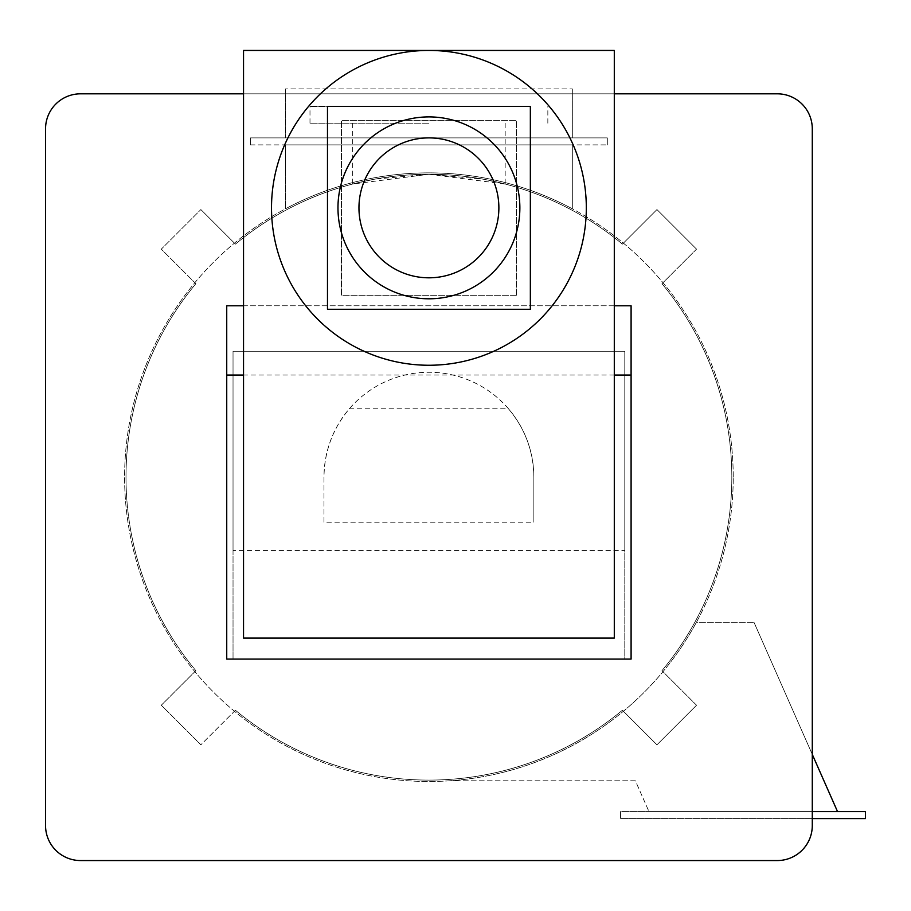 <?xml version="1.0" encoding="UTF-8"?>
<svg xmlns="http://www.w3.org/2000/svg" width="911" height="911" viewBox="0 0 911 911"><rect width="100%" height="100%" fill="white"/><g stroke="black" fill="none" stroke-linecap="round" stroke-linejoin="round"><path stroke-width="0.68" stroke-dasharray="4.55 3.42" d="M519.862 207.856A90.941 90.941 0 0 0 428.922 116.904A90.941 90.941 0 0 0 337.97 207.856A90.941 90.941 0 0 0 428.922 298.797A90.941 90.941 0 0 0 519.862 207.856M586.32 207.856A157.409 157.409 0 0 0 428.922 50.447A157.409 157.409 0 0 0 271.512 207.856A157.409 157.409 0 0 0 428.922 365.254A157.409 157.409 0 0 0 586.32 207.856M428.922 123.201L309.991 123.201L428.922 123.201M428.922 106.416L309.991 106.416L428.922 106.416M126.003 477.182A302.919 302.919 0 0 0 195.854 670.678A302.919 302.919 0 0 1 126.003 477.182A302.919 302.919 0 0 0 195.854 670.678L161.293 705.228L195.854 670.678L161.293 705.228L200.875 744.799L161.293 705.228L200.875 744.799L235.425 710.25A302.919 302.919 0 0 0 622.407 710.25A302.919 302.919 0 0 1 235.425 710.25A302.919 302.919 0 0 0 622.407 710.25L656.956 744.799L622.407 710.25L656.956 744.799L696.539 705.228L656.956 744.799L696.539 705.228L661.978 670.678A302.919 302.919 0 0 0 661.978 283.697A302.919 302.919 0 0 1 661.978 670.678A302.919 302.919 0 0 0 661.978 283.697L696.539 249.147L661.978 283.697L696.539 249.147L656.956 209.564L696.539 249.147L656.956 209.564L622.407 244.125A302.919 302.919 0 0 0 235.425 244.125A302.919 302.919 0 0 1 622.407 244.125L656.956 209.564L622.407 244.125A302.919 302.919 0 0 0 235.425 244.125L200.875 209.564L235.425 244.125L200.875 209.564L161.293 249.147L200.875 209.564L161.293 249.147L195.854 283.697A302.919 302.919 0 0 0 195.854 670.678L161.293 705.228L200.875 744.799L235.425 710.25A302.919 302.919 0 0 0 622.407 710.25L656.956 744.799L696.539 705.228L661.978 670.678A302.919 302.919 0 0 0 661.978 283.697L696.539 249.147L656.956 209.564L622.407 244.125A302.919 302.919 0 0 0 235.425 244.125L200.875 209.564L161.293 249.147L195.854 283.697A302.919 302.919 0 0 0 126.003 477.182A302.919 302.919 0 0 1 195.854 283.697A302.919 302.919 0 0 0 126.003 477.182M428.922 174.274L505.172 184.022L482.853 179.114L428.922 174.274L352.659 184.022L375.025 179.103L428.922 174.274M285.507 208.778A304.32 304.32 0 0 1 572.324 208.778A304.32 304.32 0 0 0 285.507 208.778L285.507 144.895L285.507 208.778M733.23 477.182A304.32 304.32 0 0 0 428.922 172.874A304.32 304.32 0 0 0 124.602 477.182A304.32 304.32 0 0 0 428.922 781.501A304.32 304.32 0 0 0 733.23 477.182A304.32 304.32 0 0 0 428.922 172.874A304.32 304.32 0 0 0 124.602 477.182A304.32 304.32 0 0 0 428.922 781.501A304.32 304.32 0 0 0 733.23 477.182M614.299 93.822L243.533 93.822L614.299 93.822M631.095 659.074L226.737 659.074L226.737 305.789L631.095 305.789L631.095 659.074M696.186 622.703A304.32 304.32 0 0 1 449.818 780.784L635.377 780.784L648.974 811.587L635.377 780.784L449.818 780.784A304.32 304.32 0 0 0 696.186 622.703L754.16 622.703L696.186 622.703M233.034 550.643L233.034 351.259L233.034 659.074L233.034 550.643L624.798 550.643L624.798 351.259L233.034 351.259L624.798 351.259L624.798 659.074L233.034 659.074L624.798 659.074L624.798 550.643M323.986 522.162L323.986 477.182C324.305 451.093 332.914 428.113 349.824 408.23L508.008 408.23C524.918 428.113 533.527 451.093 533.857 477.182L533.857 522.162L533.857 477.182A104.936 104.936 0 0 0 428.922 372.246A104.936 104.936 0 0 0 323.986 477.182L323.986 522.162L533.857 522.162M45.55 825.571A34.982 34.982 0 0 0 80.532 860.553L777.299 860.553A34.982 34.982 0 0 0 812.282 825.571L812.282 128.804A34.982 34.982 0 0 0 777.299 93.822L80.532 93.822A34.982 34.982 0 0 0 45.55 128.804L45.55 825.571A34.982 34.982 0 0 0 80.532 860.553L777.299 860.553A34.982 34.982 0 0 0 812.282 825.571L812.282 128.804A34.982 34.982 0 0 0 777.299 93.822L80.532 93.822A34.982 34.982 0 0 0 45.55 128.804L45.55 825.571A34.982 34.982 0 0 0 80.532 860.553L777.299 860.553A34.982 34.982 0 0 0 812.282 825.571L812.282 128.804A34.982 34.982 0 0 0 777.299 93.822L80.532 93.822A34.982 34.982 0 0 0 45.55 128.804L45.55 825.571A34.982 34.982 0 0 0 80.532 860.553L777.299 860.553A34.982 34.982 0 0 0 812.282 825.571L812.282 128.804A34.982 34.982 0 0 0 777.299 93.822L80.532 93.822A34.982 34.982 0 0 0 45.55 128.804L45.55 825.571A34.982 34.982 0 0 0 80.532 860.553A34.982 34.982 0 0 1 45.55 825.571A34.982 34.982 0 0 0 80.532 860.553M812.282 811.587L620.596 811.587L620.596 818.579L812.282 818.579L812.282 754.388L754.16 622.703L837.528 811.587L648.974 811.587L837.528 811.587M812.282 818.579L812.282 754.388L812.282 818.579M80.532 93.822A34.982 34.982 0 0 0 45.55 128.804A34.982 34.982 0 0 1 80.532 93.822A34.982 34.982 0 0 0 45.55 128.804M812.282 128.804A34.982 34.982 0 0 0 777.299 93.822A34.982 34.982 0 0 1 812.282 128.804A34.982 34.982 0 0 0 777.299 93.822M777.299 860.553A34.982 34.982 0 0 0 812.282 825.571A34.982 34.982 0 0 1 777.299 860.553A34.982 34.982 0 0 0 812.282 825.571M349.824 408.23A104.936 104.936 0 0 1 508.008 408.23M572.324 144.895L572.324 208.778L572.324 144.895L285.507 144.895L572.324 144.895M250.525 144.895L607.307 144.895L250.525 144.895L250.525 137.891L607.307 137.891L607.307 144.895L607.307 137.891L250.525 137.891L250.525 144.895M572.324 137.891L285.507 137.891L572.324 137.891L572.324 88.925L572.324 137.891M285.507 88.925L285.507 137.891L285.507 88.925L572.324 88.925L285.507 88.925M865.45 811.587L620.596 811.587L620.596 818.579L865.45 818.579L865.45 811.587M614.299 305.789L243.533 305.789M614.299 375.047L243.533 375.047L243.533 50.447L614.299 50.447L614.299 638.087L243.533 638.087L243.533 375.047M516.366 295.301L516.366 120.4L341.466 120.4L341.466 295.301L516.366 295.301L516.366 120.4L341.466 120.4L341.466 295.301L516.366 295.301M530.35 309.284L530.35 106.416L327.482 106.416L327.482 309.284L530.35 309.284M547.841 123.201L547.841 106.416M505.172 123.201L505.172 184.022M352.659 123.201L352.659 184.022M309.991 123.201L309.991 106.416"/><path stroke-width="1.37" d="M498.875 207.856A69.953 69.953 0 0 0 428.922 137.891A69.953 69.953 0 0 0 358.957 207.856A69.953 69.953 0 0 0 428.922 277.809A69.953 69.953 0 0 0 498.875 207.856M337.97 207.856A90.941 90.941 0 0 1 428.922 116.904A90.941 90.941 0 0 1 519.862 207.856A90.941 90.941 0 0 1 428.922 298.797A90.941 90.941 0 0 1 337.97 207.856M586.32 207.856A157.409 157.409 0 0 0 428.922 50.447A157.409 157.409 0 0 0 271.512 207.856A157.409 157.409 0 0 0 428.922 365.254A157.409 157.409 0 0 0 586.32 207.856M80.532 93.822L243.533 93.822L80.532 93.822A34.982 34.982 0 0 0 45.55 128.804L45.55 825.571A34.982 34.982 0 0 0 80.532 860.553L777.299 860.553A34.982 34.982 0 0 0 812.282 825.571L812.282 128.804A34.982 34.982 0 0 0 777.299 93.822L614.299 93.822L777.299 93.822M80.532 860.553L777.299 860.553M812.282 825.571L812.282 818.579L812.282 825.571L812.282 818.579L865.45 818.579L865.45 811.587L812.282 811.587M837.528 811.587L812.282 754.388L812.282 128.804M45.55 128.804L45.55 825.571M614.299 375.047L631.095 375.047L631.095 305.789L614.299 305.789M243.533 305.789L226.737 305.789L226.737 659.074L631.095 659.074L631.095 375.047M243.533 375.047L226.737 375.047M428.922 50.447L243.533 50.447L243.533 638.087L614.299 638.087L614.299 50.447L428.922 50.447M530.35 309.284L530.35 106.416L327.482 106.416L327.482 309.284L530.35 309.284"/></g></svg>
